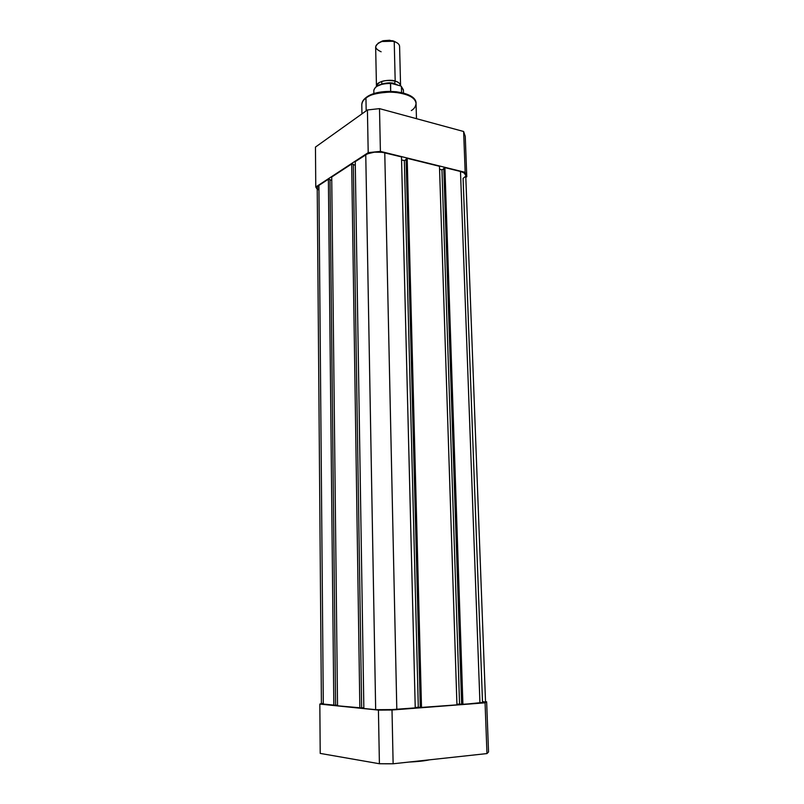<?xml version="1.0" encoding="UTF-8"?>
<svg xmlns="http://www.w3.org/2000/svg" width="804" height="804" viewBox="0 0 804 804"><rect width="100%" height="100%" fill="white"/><g stroke="black" fill="none" stroke-linecap="round" stroke-linejoin="round"><path stroke-width="1.21" d="M408.834 762.071C417.839 761.649 424.713 760.906 429.457 759.83L408.834 762.071M485.063 702.817L385.156 710.073L378.423 710.093L319.831 704.083L321.399 703.53L319.831 704.083L320.213 753.408L379.408 763.74L386.201 763.8L393.126 763.78L486.973 753.579L488.541 751.971L486.641 701.791L485.063 702.817L486.973 753.579L393.126 763.78L392.01 710.002L485.063 702.817L486.973 753.579L488.541 751.971L486.641 701.791L485.526 701.701L486.641 701.791L485.063 702.817M378.423 710.093L319.831 704.083L320.213 753.408L379.408 763.74L378.423 710.093L379.408 763.74L393.126 763.78L392.01 710.002L378.423 710.093M401.487 156.901L415.246 708.143L396.814 709.56L384.764 152.78L401.487 156.901L415.246 708.143L396.814 709.56L384.764 152.78C377.267 151.343 370.935 151.996 365.76 154.73L375.669 709.701L396.814 709.56L377.528 709.852L363.85 708.495L355.247 161.624L365.76 154.73L375.669 709.701L363.85 708.495L355.247 161.624L367.418 153.855L374.383 152.167L382.362 152.308L401.487 156.901M355.298 165.162L353.328 164.699L355.298 165.162M361.659 707.872L363.83 707.701L361.659 707.872M361.659 707.942L353.328 164.338L351.68 163.956L359.85 708.083L361.659 707.942L353.328 164.338L351.68 163.956L359.85 708.083L337.539 705.791L331.72 177.021L351.68 163.956L331.72 177.021L337.539 705.791L361.659 707.942M331.75 180.297L330.002 179.895L331.75 180.297M335.6 705.219L337.539 705.078L335.6 705.219M335.6 705.289L329.992 179.573L328.384 179.212L333.831 705.42L335.6 705.289L329.992 179.573L328.384 179.212L333.831 705.42L323.298 704.334L318.907 185.412L328.384 179.212L318.907 185.412L317.218 187.814L318.907 185.412L323.298 704.334L321.409 703.852L335.6 705.289M465.305 176.558L463.094 178.398L482.49 701.55L485.505 702.083M479.948 703.148L485.546 702.163L462.913 704.455L444.913 167.624L460.491 171.473L479.948 703.148L461.647 704.354L443.788 168.267L444.913 167.624L462.913 704.455L461.647 704.354L443.788 168.267L444.913 167.624L460.491 171.473L479.948 703.148M465.717 175.202C465.566 173.594 463.818 172.347 460.491 171.473L463.918 172.81L465.727 175.222L485.546 702.163M461.647 704.244L459.556 704.063L441.959 169.825L443.808 168.77L441.959 169.825L459.556 704.063L456.923 704.264L461.647 704.244M439.557 169.242L441.959 169.825L439.557 169.242M439.466 166.287L456.943 704.917L421.517 707.661L407.186 158.318L439.466 166.287L456.943 704.917L420.291 707.54L406.1 158.981L407.186 158.318L421.517 707.661L420.291 707.54L406.1 158.981L407.186 158.318L439.466 166.287M420.281 707.419L418.301 707.229L404.352 160.609L406.11 159.524L404.352 160.609L401.568 159.926L404.352 160.609L418.301 707.229L415.236 707.47L420.281 707.419M321.439 703.791L322.866 703.349M317.248 188.136L318.565 189.945M366.483 97.234L365.951 98.088C369.428 94.641 378.071 92.611 391.88 91.998C407.276 93.485 415.336 97.314 416.05 103.485C415.678 106.6 414.1 108.972 411.316 110.59M361.951 113.866L361.8 104.721C361.8 102.098 363.237 99.696 366.111 97.515C378.986 86.943 416.874 90.973 416.05 103.485C417.246 91.947 378.704 87.616 365.951 98.088L366.182 110.851L365.951 98.088C363.167 100.158 361.78 102.369 361.8 104.721C362.091 101.897 363.478 99.686 365.951 98.088L366.111 97.505M380.403 151.383L465.164 172.327L466.782 176.759L465.797 177.302L466.782 176.759L465.255 136.298L463.627 131.494L379.508 108.63L367.418 109.967L315.459 147.082L367.418 109.967L368.202 152.639L380.403 151.383L379.508 108.63L463.627 131.494L465.164 172.327L380.403 151.383L379.508 108.63L367.418 109.967L368.202 152.639L315.771 187L368.202 152.639L380.403 151.383M317.228 189.302L315.771 187L315.459 147.082L315.771 187L317.228 189.302M465.255 136.298L466.782 176.759L465.164 172.327L463.627 131.494L465.255 136.298M410.593 96.279L403.387 93.123L396.372 91.756L388.674 91.405L381.006 92.098M378.573 92.55L374.051 93.766M372.001 94.52L368.443 96.259M376.453 86.179L376.463 86.38C375.81 80.712 392.071 79.083 395.186 81.134L394.553 83.586C391.679 82.46 387.438 82.611 381.82 84.058C387.438 82.611 391.679 82.46 394.553 83.586L395.186 81.134C398.201 81.767 399.99 83.365 400.563 85.907L400.573 85.636C400.412 83.696 398.613 82.199 395.186 81.134L394.231 41.567C384.031 39.788 377.84 41.567 375.649 46.913L376.453 86.179C378.664 81.154 384.905 79.475 395.186 81.134L394.231 41.567L392.503 40.713L382.473 40.934L378.061 43.225L383.327 40.713L389.618 40.26L394.231 41.567L392.503 40.713M397.879 85.134L394.553 83.586L397.879 85.134M381.759 81.395L381.82 84.058M381.126 51.778C373.709 48.371 373.971 44.944 381.93 41.496L393.066 41.245M394.633 84.199L394.553 83.586L394.633 84.199M400.412 85.867L390.623 83.234L390.654 91.294L390.473 83.445C380.453 83.626 374.905 85.998 373.82 90.561C375.026 85.676 380.684 83.224 390.794 83.194L400.412 85.867M389.327 83.194L383.026 83.817L376.553 86.45M401.568 92.52L401.417 86.601L400.693 85.968L401.417 86.601L401.568 92.52M403.477 93.003L403.397 89.887L401.417 86.601L403.387 90.209M397.015 42.793L393.558 40.994L397.015 42.793M400.573 85.636L399.588 46.371C399.417 44.31 397.638 42.712 394.231 41.567M373.83 90.249C375.247 85.847 380.794 83.576 390.473 83.445L390.794 83.194M321.409 703.862L317.218 187.814M416.05 103.485L416.472 118.67M381.93 41.496L382.473 40.934M373.88 93.676L373.82 90.561M401.276 86.329L403.397 89.887"/></g></svg>

